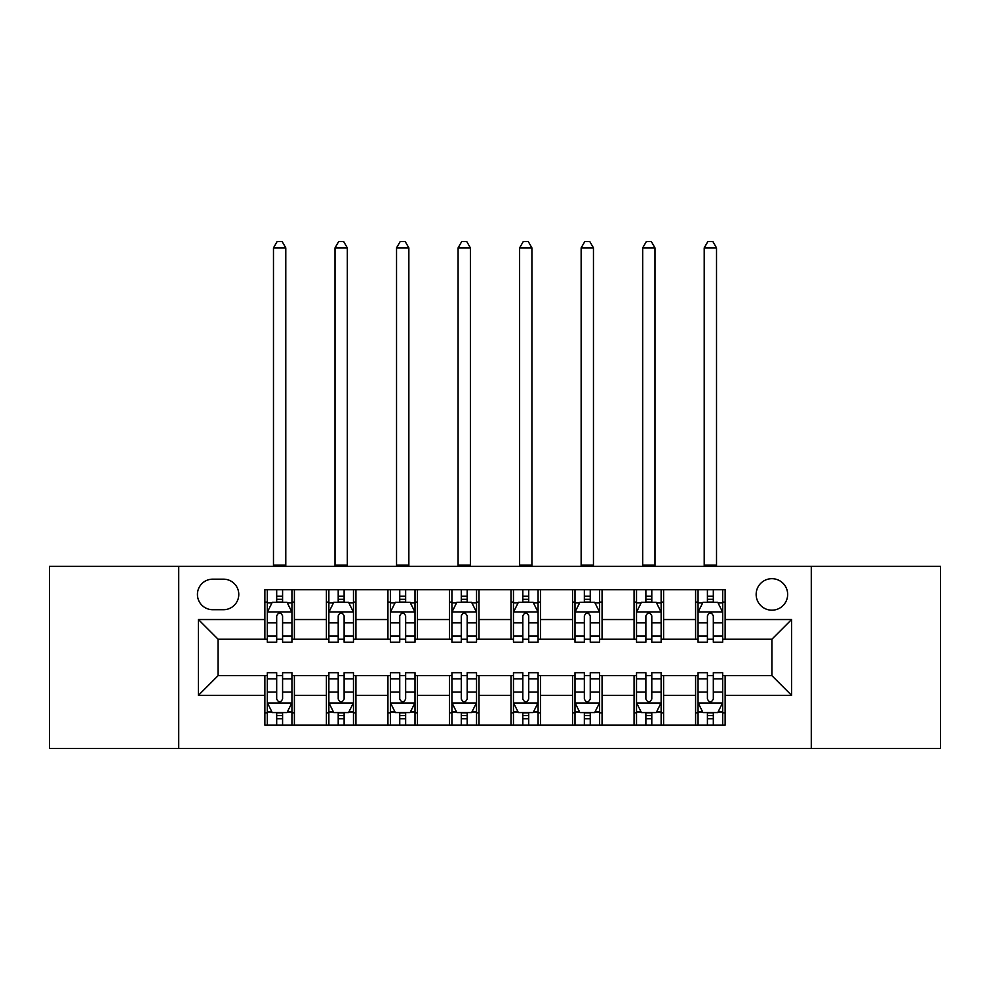 <?xml version="1.0" encoding="UTF-8"?>
<svg xmlns="http://www.w3.org/2000/svg" width="990" height="990" viewBox="0 0 990 990"><rect width="100%" height="100%" fill="white"/><g stroke="black" fill="none" stroke-linecap="round" stroke-linejoin="round"><path stroke-width="1.49" d="M771.903 578.68A15.753 15.753 0 0 0 756.15 594.433A15.753 15.753 0 0 0 771.903 610.187A15.753 15.753 0 0 0 787.656 594.433A15.753 15.753 0 0 0 771.903 578.68M811.28 748.514L940.5 748.514L940.5 566.379L811.28 566.379L811.28 748.514L178.72 748.514L178.72 566.379L49.5 566.379L49.5 748.514L178.72 748.514M212.689 609.704L223.517 609.704A15.258 15.258 0 0 0 238.776 594.433A15.258 15.258 0 0 0 223.517 579.175L212.689 579.175A15.258 15.258 0 0 0 197.431 594.433A15.258 15.258 0 0 0 212.689 609.704M811.28 566.379L178.72 566.379M264.862 695.351L198.408 695.351L198.408 619.542L264.862 619.542L264.862 639.231L218.097 639.231L218.097 675.663L264.862 675.663L264.862 725.138L725.138 725.138L725.138 675.663L771.903 675.663L771.903 639.231L725.138 639.231L725.138 619.542L791.592 619.542L791.592 695.351L725.138 695.351M725.138 619.542L725.138 589.755L264.862 589.755L264.862 619.542M695.599 589.755L695.599 639.231L698.061 639.231M707.417 639.231L713.32 639.231M722.675 639.231L725.138 639.231M695.599 639.231L661.134 639.231M634.07 589.755L634.07 639.231L636.521 639.231M645.876 639.231L651.791 639.231M634.07 639.231L599.606 639.231M572.529 589.755L572.529 639.231L574.992 639.231M584.347 639.231L590.25 639.231M572.529 639.231L538.077 639.231M511.001 589.755L511.001 639.231L513.464 639.231M522.819 639.231L528.722 639.231M511.001 639.231L476.536 639.231M449.46 589.755L449.46 639.231L451.923 639.231M461.278 639.231L467.181 639.231M449.46 639.231L415.008 639.231M387.932 589.755L387.932 639.231L390.394 639.231M399.75 639.231L405.653 639.231M387.932 639.231L353.479 639.231M326.403 589.755L326.403 639.231L328.866 639.231M338.209 639.231L344.124 639.231M326.403 639.231L291.939 639.231M264.862 639.231L267.325 639.231M276.68 639.231L282.583 639.231M264.862 675.663L267.325 675.663M276.68 675.663L282.583 675.663M291.939 675.663L294.401 675.663L294.401 725.138M328.866 675.663L294.401 675.663M338.209 675.663L344.124 675.663M353.479 675.663L355.93 675.663L355.93 725.138M390.394 675.663L355.93 675.663M399.75 675.663L405.653 675.663M415.008 675.663L417.471 675.663L417.471 725.138M451.923 675.663L417.471 675.663M461.278 675.663L467.181 675.663M476.536 675.663L478.999 675.663L478.999 725.138M513.464 675.663L478.999 675.663M522.819 675.663L528.722 675.663M538.077 675.663L540.54 675.663L540.54 725.138M574.992 675.663L540.54 675.663M584.347 675.663L590.25 675.663M599.606 675.663L602.068 675.663L602.068 725.138M636.521 675.663L602.068 675.663M645.876 675.663L651.791 675.663M661.134 675.663L663.597 675.663L663.597 725.138M698.061 675.663L663.597 675.663M707.417 675.663L713.32 675.663M722.675 675.663L725.138 675.663M294.401 589.755L294.401 639.231M264.862 602.068L267.325 602.068M276.68 602.068L282.583 602.068M291.939 602.068L294.401 602.068M264.862 712.825L267.325 712.825M276.68 712.825L282.583 712.825M291.939 712.825L294.401 712.825M326.403 675.663L326.403 725.138M355.93 589.755L355.93 639.231M326.403 602.068L328.866 602.068M338.209 602.068L344.124 602.068M353.479 602.068L355.93 602.068M326.403 712.825L328.866 712.825M338.209 712.825L344.124 712.825M353.479 712.825L355.93 712.825M387.932 675.663L387.932 725.138M387.932 712.825L390.394 712.825M399.75 712.825L405.653 712.825M415.008 712.825L417.471 712.825M417.471 589.755L417.471 639.231M387.932 602.068L390.394 602.068M399.75 602.068L405.653 602.068M415.008 602.068L417.471 602.068M449.46 675.663L449.46 725.138M449.46 712.825L451.923 712.825M461.278 712.825L467.181 712.825M476.536 712.825L478.999 712.825M478.999 589.755L478.999 639.231M449.46 602.068L451.923 602.068M461.278 602.068L467.181 602.068M476.536 602.068L478.999 602.068M511.001 675.663L511.001 725.138M511.001 712.825L513.464 712.825M522.819 712.825L528.722 712.825M538.077 712.825L540.54 712.825M540.54 589.755L540.54 639.231M511.001 602.068L513.464 602.068M522.819 602.068L528.722 602.068M538.077 602.068L540.54 602.068M572.529 675.663L572.529 725.138M572.529 712.825L574.992 712.825M584.347 712.825L590.25 712.825M599.606 712.825L602.068 712.825M602.068 589.755L602.068 639.231M572.529 602.068L574.992 602.068M584.347 602.068L590.25 602.068M599.606 602.068L602.068 602.068M634.07 675.663L634.07 725.138M634.07 712.825L636.521 712.825M645.876 712.825L651.791 712.825M661.134 712.825L663.597 712.825M663.597 589.755L663.597 639.231M634.07 602.068L636.521 602.068M645.876 602.068L651.791 602.068M661.134 602.068L663.597 602.068M695.599 675.663L695.599 725.138M695.599 712.825L698.061 712.825M707.417 712.825L713.32 712.825M722.675 712.825L725.138 712.825M695.599 602.068L698.061 602.068M707.417 602.068L713.32 602.068M722.675 602.068L725.138 602.068M218.097 639.231L198.408 619.542M218.097 675.663L198.408 695.351M791.592 619.542L771.903 639.231M791.592 695.351L771.903 675.663M282.583 596.166L276.68 596.166M291.939 636.013L282.583 636.013L282.583 642.188L291.939 642.188L291.939 612.154L287.013 602.316L272.25 602.316L267.325 612.154L267.325 642.188L276.68 642.188L276.68 636.013L267.325 636.013M267.325 612.154L267.325 589.755M291.939 612.154L291.939 589.755M276.68 602.316L276.68 589.755M282.583 589.755L282.583 602.316M282.583 636.013L282.583 615.854C280.615 612.055 278.648 612.055 276.68 615.854L276.68 636.013M273.475 566.379L273.475 247.884L285.788 247.884L282.101 241.486L277.175 241.486L273.475 247.884M285.788 566.379L285.788 247.884M276.68 718.74L282.583 718.74M267.325 678.88L276.68 678.88L276.68 672.705L267.325 672.705L267.325 702.739L272.25 712.577L287.013 712.577L291.939 702.739L291.939 672.705L282.583 672.705L282.583 678.88L291.939 678.88M291.939 702.739L291.939 725.138M267.325 702.739L267.325 725.138M282.583 712.577L282.583 725.138M276.68 725.138L276.68 712.577M276.68 678.88L276.68 699.039C278.648 702.838 280.615 702.838 282.583 699.039L282.583 678.88M344.124 596.166L338.209 596.166M353.479 636.013L344.124 636.013L344.124 642.188L353.479 642.188L353.479 612.154L348.554 602.316L333.779 602.316L328.866 612.154L328.866 642.188L338.209 642.188L338.209 636.013L328.866 636.013M328.866 612.154L328.866 589.755M353.479 612.154L353.479 589.755M338.209 602.316L338.209 589.755M344.124 589.755L344.124 602.316M344.124 636.013L344.124 615.854C342.156 612.055 340.189 612.055 338.209 615.854L338.209 636.013M335.016 566.379L335.016 247.884L347.317 247.884L343.629 241.486L338.704 241.486L335.016 247.884M347.317 566.379L347.317 247.884M405.653 596.166L399.75 596.166M415.008 636.013L405.653 636.013L405.653 642.188L415.008 642.188L415.008 612.154L410.083 602.316L395.319 602.316L390.394 612.154L390.394 642.188L399.75 642.188L399.75 636.013L390.394 636.013M390.394 612.154L390.394 589.755M415.008 612.154L415.008 589.755M399.75 602.316L399.75 589.755M405.653 589.755L405.653 602.316M405.653 636.013L405.653 615.854C403.685 612.055 401.717 612.055 399.75 615.854L399.75 636.013M396.545 566.379L396.545 247.884L408.858 247.884L405.157 241.486L400.245 241.486L396.545 247.884M408.858 566.379L408.858 247.884M467.181 596.166L461.278 596.166M476.536 636.013L467.181 636.013L467.181 642.188L476.536 642.188L476.536 612.154L471.611 602.316L456.848 602.316L451.923 612.154L451.923 642.188L461.278 642.188L461.278 636.013L451.923 636.013M451.923 612.154L451.923 589.755M476.536 612.154L476.536 589.755M461.278 602.316L461.278 589.755M467.181 589.755L467.181 602.316M467.181 636.013L467.181 615.854C465.226 612.055 463.246 612.055 461.278 615.854L461.278 636.013M458.085 566.379L458.085 247.884L470.386 247.884L466.698 241.486L461.773 241.486L458.085 247.884M470.386 566.379L470.386 247.884M338.209 718.74L344.124 718.74M328.866 678.88L338.209 678.88L338.209 672.705L328.866 672.705L328.866 702.739L333.779 712.577L348.554 712.577L353.479 702.739L353.479 672.705L344.124 672.705L344.124 678.88L353.479 678.88M353.479 702.739L353.479 725.138M328.866 702.739L328.866 725.138M344.124 712.577L344.124 725.138M338.209 725.138L338.209 712.577M338.209 678.88L338.209 699.039C340.176 702.838 342.144 702.838 344.124 699.039L344.124 678.88M399.75 718.74L405.653 718.74M390.394 678.88L399.75 678.88L399.75 672.705L390.394 672.705L390.394 702.739L395.319 712.577L410.083 712.577L415.008 702.739L415.008 672.705L405.653 672.705L405.653 678.88L415.008 678.88M415.008 702.739L415.008 725.138M390.394 702.739L390.394 725.138M405.653 712.577L405.653 725.138M399.75 725.138L399.75 712.577M399.75 678.88L399.75 699.039C401.717 702.838 403.685 702.838 405.653 699.039L405.653 678.88M461.278 718.74L467.181 718.74M451.923 678.88L461.278 678.88L461.278 672.705L451.923 672.705L451.923 702.739L456.848 712.577L471.611 712.577L476.536 702.739L476.536 672.705L467.181 672.705L467.181 678.88L476.536 678.88M476.536 702.739L476.536 725.138M451.923 702.739L451.923 725.138M467.181 712.577L467.181 725.138M461.278 725.138L461.278 712.577M461.278 678.88L461.278 699.039C463.246 702.838 465.213 702.838 467.181 699.039L467.181 678.88M528.722 596.166L522.819 596.166M538.077 636.013L528.722 636.013L528.722 642.188L538.077 642.188L538.077 612.154L533.152 602.316L518.389 602.316L513.464 612.154L513.464 642.188L522.819 642.188L522.819 636.013L513.464 636.013M513.464 612.154L513.464 589.755M538.077 612.154L538.077 589.755M522.819 602.316L522.819 589.755M528.722 589.755L528.722 602.316M528.722 636.013L528.722 615.854C526.754 612.055 524.787 612.055 522.819 615.854L522.819 636.013M519.614 566.379L519.614 247.884L531.915 247.884L528.227 241.486L523.302 241.486L519.614 247.884M531.915 566.379L531.915 247.884M522.819 718.74L528.722 718.74M513.464 678.88L522.819 678.88L522.819 672.705L513.464 672.705L513.464 702.739L518.389 712.577L533.152 712.577L538.077 702.739L538.077 672.705L528.722 672.705L528.722 678.88L538.077 678.88M538.077 702.739L538.077 725.138M513.464 702.739L513.464 725.138M528.722 712.577L528.722 725.138M522.819 725.138L522.819 712.577M522.819 678.88L522.819 699.039C524.774 702.838 526.754 702.838 528.722 699.039L528.722 678.88M590.25 596.166L584.347 596.166M599.606 636.013L590.25 636.013L590.25 642.188L599.606 642.188L599.606 612.154L594.681 602.316L579.917 602.316L574.992 612.154L574.992 642.188L584.347 642.188L584.347 636.013L574.992 636.013M574.992 612.154L574.992 589.755M599.606 612.154L599.606 589.755M584.347 602.316L584.347 589.755M590.25 589.755L590.25 602.316M590.25 636.013L590.25 615.854C588.283 612.055 586.315 612.055 584.347 615.854L584.347 636.013M581.142 566.379L581.142 247.884L593.456 247.884L589.755 241.486L584.843 241.486L581.142 247.884M593.456 566.379L593.456 247.884M651.791 596.166L645.876 596.166M661.134 636.013L651.791 636.013L651.791 642.188L661.134 642.188L661.134 612.154L656.221 602.316L641.446 602.316L636.521 612.154L636.521 642.188L645.876 642.188L645.876 636.013L636.521 636.013M636.521 612.154L636.521 589.755M661.134 612.154L661.134 589.755M645.876 602.316L645.876 589.755M651.791 589.755L651.791 602.316M651.791 636.013L651.791 615.854C649.824 612.055 647.856 612.055 645.876 615.854L645.876 636.013M642.683 566.379L642.683 247.884L654.984 247.884L651.296 241.486L646.371 241.486L642.683 247.884M654.984 566.379L654.984 247.884M713.32 596.166L707.417 596.166M722.675 636.013L713.32 636.013L713.32 642.188L722.675 642.188L722.675 612.154L717.75 602.316L702.987 602.316L698.061 612.154L698.061 642.188L707.417 642.188L707.417 636.013L698.061 636.013M698.061 612.154L698.061 589.755M722.675 612.154L722.675 589.755M707.417 602.316L707.417 589.755M713.32 589.755L713.32 602.316M713.32 636.013L713.32 615.854C711.352 612.055 709.385 612.055 707.417 615.854L707.417 636.013M704.212 566.379L704.212 247.884L716.525 247.884L712.825 241.486L707.899 241.486L704.212 247.884M716.525 566.379L716.525 247.884M584.347 718.74L590.25 718.74M574.992 678.88L584.347 678.88L584.347 672.705L574.992 672.705L574.992 702.739L579.917 712.577L594.681 712.577L599.606 702.739L599.606 672.705L590.25 672.705L590.25 678.88L599.606 678.88M599.606 702.739L599.606 725.138M574.992 702.739L574.992 725.138M590.25 712.577L590.25 725.138M584.347 725.138L584.347 712.577M584.347 678.88L584.347 699.039C586.315 702.838 588.283 702.838 590.25 699.039L590.25 678.88M645.876 718.74L651.791 718.74M636.521 678.88L645.876 678.88L645.876 672.705L636.521 672.705L636.521 702.739L641.446 712.577L656.221 712.577L661.134 702.739L661.134 672.705L651.791 672.705L651.791 678.88L661.134 678.88M661.134 702.739L661.134 725.138M636.521 702.739L636.521 725.138M651.791 712.577L651.791 725.138M645.876 725.138L645.876 712.577M645.876 678.88L645.876 699.039C647.844 702.838 649.811 702.838 651.791 699.039L651.791 678.88M707.417 718.74L713.32 718.74M698.061 678.88L707.417 678.88L707.417 672.705L698.061 672.705L698.061 702.739L702.987 712.577L717.75 712.577L722.675 702.739L722.675 672.705L713.32 672.705L713.32 678.88L722.675 678.88M722.675 702.739L722.675 725.138M698.061 702.739L698.061 725.138M713.32 712.577L713.32 725.138M707.417 725.138L707.417 712.577M707.417 678.88L707.417 699.039C709.385 702.838 711.352 702.838 713.32 699.039L713.32 678.88M326.403 695.351L294.401 695.351M326.403 619.542L294.401 619.542M387.932 619.542L355.93 619.542M387.932 695.351L355.93 695.351M449.46 619.542L417.471 619.542M449.46 695.351L417.471 695.351M511.001 619.542L478.999 619.542M511.001 695.351L478.999 695.351M572.529 619.542L540.54 619.542M572.529 695.351L540.54 695.351M634.07 619.542L602.068 619.542M634.07 695.351L602.068 695.351M695.599 619.542L663.597 619.542M695.599 695.351L663.597 695.351M291.815 611.919L267.449 611.919M267.325 602.91L271.953 602.91M287.31 602.91L291.939 602.91M276.68 622.821L267.325 622.821M291.939 622.821L282.583 622.821M282.583 599.297L276.68 599.297M273.475 565.154L285.788 565.154M267.449 702.987L291.815 702.987M291.939 711.996L287.31 711.996M271.953 711.996L267.325 711.996M282.583 692.072L291.939 692.072M267.325 692.072L276.68 692.072M276.68 715.597L282.583 715.597M353.356 611.919L328.989 611.919M328.866 602.91L333.494 602.91M348.851 602.91L353.479 602.91M338.209 622.821L328.866 622.821M353.479 622.821L344.124 622.821M344.124 599.297L338.209 599.297M335.016 565.154L347.317 565.154M414.884 611.919L390.518 611.919M390.394 602.91L395.022 602.91M410.38 602.91L415.008 602.91M399.75 622.821L390.394 622.821M415.008 622.821L405.653 622.821M405.653 599.297L399.75 599.297M396.545 565.154L408.858 565.154M476.413 611.919L452.046 611.919M451.923 602.91L456.551 602.91M471.908 602.91L476.536 602.91M461.278 622.821L451.923 622.821M476.536 622.821L467.181 622.821M467.181 599.297L461.278 599.297M458.085 565.154L470.386 565.154M328.989 702.987L353.356 702.987M353.479 711.996L348.851 711.996M333.494 711.996L328.866 711.996M344.124 692.072L353.479 692.072M328.866 692.072L338.209 692.072M338.209 715.597L344.124 715.597M390.518 702.987L414.884 702.987M415.008 711.996L410.38 711.996M395.022 711.996L390.394 711.996M405.653 692.072L415.008 692.072M390.394 692.072L399.75 692.072M399.75 715.597L405.653 715.597M452.046 702.987L476.413 702.987M476.536 711.996L471.908 711.996M456.551 711.996L451.923 711.996M467.181 692.072L476.536 692.072M451.923 692.072L461.278 692.072M461.278 715.597L467.181 715.597M537.954 611.919L513.587 611.919M513.464 602.91L518.092 602.91M533.449 602.91L538.077 602.91M522.819 622.821L513.464 622.821M538.077 622.821L528.722 622.821M528.722 599.297L522.819 599.297M519.614 565.154L531.915 565.154M513.587 702.987L537.954 702.987M538.077 711.996L533.449 711.996M518.092 711.996L513.464 711.996M528.722 692.072L538.077 692.072M513.464 692.072L522.819 692.072M522.819 715.597L528.722 715.597M599.482 611.919L575.116 611.919M574.992 602.91L579.62 602.91M594.978 602.91L599.606 602.91M584.347 622.821L574.992 622.821M599.606 622.821L590.25 622.821M590.25 599.297L584.347 599.297M581.142 565.154L593.456 565.154M661.011 611.919L636.644 611.919M636.521 602.91L641.149 602.91M656.506 602.91L661.134 602.91M645.876 622.821L636.521 622.821M661.134 622.821L651.791 622.821M651.791 599.297L645.876 599.297M642.683 565.154L654.984 565.154M722.552 611.919L698.185 611.919M698.061 602.91L702.69 602.91M718.047 602.91L722.675 602.91M707.417 622.821L698.061 622.821M722.675 622.821L713.32 622.821M713.32 599.297L707.417 599.297M704.212 565.154L716.525 565.154M575.116 702.987L599.482 702.987M599.606 711.996L594.978 711.996M579.62 711.996L574.992 711.996M590.25 692.072L599.606 692.072M574.992 692.072L584.347 692.072M584.347 715.597L590.25 715.597M636.644 702.987L661.011 702.987M661.134 711.996L656.506 711.996M641.149 711.996L636.521 711.996M651.791 692.072L661.134 692.072M636.521 692.072L645.876 692.072M645.876 715.597L651.791 715.597M698.185 702.987L722.552 702.987M722.675 711.996L718.047 711.996M702.69 711.996L698.061 711.996M713.32 692.072L722.675 692.072M698.061 692.072L707.417 692.072M707.417 715.597L713.32 715.597"/></g></svg>
